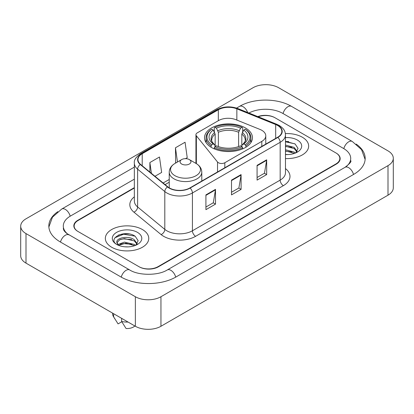 <?xml version="1.0" encoding="UTF-8"?>
<svg xmlns="http://www.w3.org/2000/svg" width="414" height="414" viewBox="0 0 414 414"><rect width="100%" height="100%" fill="white"/><g stroke="black" fill="none" stroke-linecap="round" stroke-linejoin="round"><path stroke-width="0.62" d="M261.803 130.306A13.569 7.835 0 0 0 259.992 129.432L235.918 119.698A13.569 7.835 0 0 0 218.54 120.577L197.266 132.858A4.523 2.613 0 0 0 195.941 134.705A4.523 2.613 0 0 0 196.365 135.808L217.521 161.998A4.523 2.613 0 0 0 224.818 162.738L261.803 141.386A13.569 7.835 0 0 0 265.778 135.849A13.569 7.835 0 0 0 261.803 130.306M245.44 127.942A23.971 13.838 0 0 0 219.316 124.94A23.971 13.838 0 0 0 204.521 137.727A23.971 13.838 0 0 0 211.538 147.513A23.971 13.838 0 0 0 237.662 150.51A23.971 13.838 0 0 0 252.457 137.727A23.971 13.838 0 0 0 245.44 127.942M134.353 188.013L78.122 220.476A13.569 7.835 0 0 0 74.153 226.018A13.569 7.835 0 0 0 78.122 231.555L138.887 266.637A13.569 7.835 0 0 0 158.07 266.637L335.878 163.98A13.569 7.835 0 0 0 339.847 158.443A13.569 7.835 0 0 0 335.878 152.906L275.113 117.824A13.569 7.835 0 0 0 258.196 116.769M346.192 166.609A24.421 14.102 0 0 0 350.705 158.443A24.421 14.102 0 0 0 343.553 148.471L282.788 113.395A24.421 14.102 0 0 0 248.923 113.022M134.353 179.153L70.447 216.046A24.421 14.102 0 0 0 63.295 226.018A24.421 14.102 0 0 0 67.808 234.179M135.368 296.729A18.092 10.443 0 0 0 160.948 296.729L388.001 165.641A18.092 10.443 0 0 0 393.3 158.257A18.092 10.443 0 0 0 388.001 150.872L278.632 87.727A18.092 10.443 0 0 0 253.052 87.727L25.999 218.815A18.092 10.443 0 0 0 20.7 226.199A18.092 10.443 0 0 0 25.999 233.584L135.368 296.729L135.368 326.273A18.092 10.443 0 0 0 160.948 326.273L388.001 195.185A18.092 10.443 0 0 0 393.3 187.801L393.3 158.257M20.7 226.199L20.7 255.743A18.092 10.443 0 0 0 25.999 263.128L135.368 326.273M57.82 211.657A38.895 22.454 0 0 0 48.826 226.018A38.895 22.454 0 0 0 60.216 241.895L120.976 276.976A38.895 22.454 0 0 0 175.981 276.976L353.784 174.32A38.895 22.454 0 0 0 365.174 158.443A38.895 22.454 0 0 0 356.18 144.082M128.863 233.905A18.092 10.443 0 0 0 118.275 235.162M288.76 141.588A18.092 10.443 0 0 0 285.469 141.572M302.298 137.21A21.709 12.534 0 0 0 285.365 133.572A21.709 12.534 0 0 1 302.298 137.21A21.709 12.534 0 0 1 308.658 146.07A21.709 12.534 0 0 0 302.298 137.21M142.4 229.527A21.709 12.534 0 0 0 118.746 226.81A21.709 12.534 0 0 0 105.342 238.386A21.709 12.534 0 0 0 111.702 247.251A21.709 12.534 0 0 0 135.357 249.968A21.709 12.534 0 0 0 148.761 238.386A21.709 12.534 0 0 0 142.4 229.527A21.709 12.534 0 0 0 118.746 226.81A21.709 12.534 0 0 0 105.342 238.386A21.709 12.534 0 0 0 111.702 247.251A21.709 12.534 0 0 0 135.357 249.968A21.709 12.534 0 0 0 148.761 238.386A21.709 12.534 0 0 0 142.4 229.527M277.608 125.468A14.474 8.358 180 0 1 281.846 131.373A14.474 8.358 180 0 1 277.608 137.282L189.86 187.946A14.474 8.358 180 0 1 167.773 186.828L140.589 164.415A14.474 8.358 180 0 1 137.971 159.623A14.474 8.358 180 0 1 142.209 153.718L218.323 109.772A14.474 8.358 180 0 1 236.855 108.835L275.677 124.531A14.474 8.358 180 0 1 277.608 125.468M277.866 125.318A14.832 8.565 0 0 0 275.884 124.36L237.062 108.665A14.832 8.565 0 0 0 218.064 109.627L141.955 153.568A14.832 8.565 0 0 0 140.289 164.534L167.473 186.952A14.832 8.565 0 0 0 190.114 188.091L277.866 137.432A14.832 8.565 0 0 0 277.866 125.318M205.913 194.891L205.913 209.66L215.508 204.118L215.508 189.348L205.913 194.891M205.913 207.036L213.303 202.772L215.466 189.84A3.617 2.091 -120 0 0 215.508 189.348M213.236 202.808L215.508 204.118M257.078 165.346L257.078 180.116L266.673 174.579L266.673 159.809L257.078 165.346M257.078 177.497L264.468 173.233L266.632 160.301A3.617 2.091 -120 0 0 266.673 159.809M264.401 173.269L266.673 174.579M231.498 180.116L231.498 194.891L241.088 189.348L241.088 174.579L231.498 180.116M231.498 192.267L238.883 188.003L241.051 175.07A3.617 2.091 -120 0 0 241.088 174.579M238.821 188.039L241.088 189.348M285.469 158.578A21.709 12.534 0 0 0 308.658 146.07A21.709 12.534 0 0 1 285.469 158.578M134.353 187.645L77.806 220.295A13.569 7.835 0 0 0 73.832 225.832A13.569 7.835 0 0 0 77.806 231.369L139.202 266.818A13.569 7.835 0 0 0 158.391 266.818L336.194 164.167A13.569 7.835 0 0 0 340.168 158.629A13.569 7.835 0 0 0 336.194 153.087L274.798 117.638A13.569 7.835 0 0 0 257.808 116.608M154.981 176.281L161.646 172.436L159.478 157.004L149.884 162.542L149.884 172.084M185.488 158.671L187.226 157.667L185.063 142.23L175.469 147.772L175.624 162.454M176.281 162.697L175.469 162.391M175.469 147.772L177.466 162.014M149.884 162.542L151.4 173.331M285.469 154.422L287.921 154.567M285.469 149.733L294.178 152.098L295.373 153.061M285.469 150.908L294.178 153.273M285.469 145.045L294.178 147.41L297.112 151.467M285.469 146.23L294.178 148.579L296.885 151.772M285.469 154.541A14.744 8.513 0 0 0 297.376 152.093A14.744 8.513 0 0 0 297.376 140.051A14.744 8.513 0 0 0 285.469 137.603M295.72 152.916L298.033 148.378L295.11 143.974L285.469 141.34M285.469 141.79L294.908 143.839M285.469 146.484L291.72 147.312M285.469 151.172L291.704 151.995M211.109 147.255L211.109 145.914L211.751 144.807A21.528 12.43 0 0 1 211.751 129.173L213.231 130.027A19.448 11.23 0 0 0 213.231 143.948L214.695 144.781L215.166 146.525M215.166 145.816L215.166 134.12L213.231 130.027M214.307 131.88L214.307 127.693L214.949 127.326A21.528 12.43 0 0 1 242.03 127.326L240.55 128.18A19.448 11.23 0 0 0 216.429 128.18L218.364 132.278L218.364 146.572M238.614 146.572L238.614 132.278L240.55 128.18M214.307 147.762A22.434 12.953 0 0 0 242.671 147.762L242.03 146.649A21.528 12.43 0 0 1 214.949 146.649L214.307 147.762L214.307 148.885M242.671 148.885L242.671 147.762M211.751 129.173L211.109 129.541A22.434 12.953 0 0 0 206.058 137.727A22.434 12.953 0 0 0 211.109 145.914M242.03 127.326L242.671 127.693L242.671 131.88M214.949 146.649L216.429 145.795A19.448 11.23 0 0 0 240.55 145.795L242.03 146.649M213.231 143.948L211.751 144.807M216.429 128.18L214.949 127.326M214.695 132.542A17.393 10.045 0 0 0 214.695 144.781L214.778 144.833C212.304 142.447 211.3 140.822 211.756 139.968A16.731 9.662 0 0 1 215.166 134.12M245.869 145.914A22.434 12.953 0 0 0 250.92 137.727A22.434 12.953 0 0 0 245.869 129.541L245.228 129.173A21.528 12.43 0 0 1 245.228 144.807L245.869 145.914L245.869 147.255M245.228 144.807L243.748 143.948A19.448 11.23 0 0 0 243.748 130.027L245.228 129.173M243.748 130.027L241.812 134.12L241.812 145.816L242.283 144.781L243.748 143.948M241.812 134.12A16.731 9.662 0 0 1 245.223 139.968C245.678 140.827 244.674 142.452 242.206 144.833L242.283 144.781A17.393 10.045 0 0 0 242.283 132.542M241.812 146.525L241.812 145.816M181.674 164.016A5.429 3.131 0 0 0 189.348 164.016A5.429 3.131 0 0 0 189.348 159.587L196.086 163.478A14.956 8.637 0 0 1 196.086 175.686A14.956 8.637 0 0 1 174.936 175.686A14.956 8.637 0 0 1 174.936 163.478C171.251 165.662 169.347 168.57 169.228 172.193A16.281 9.398 0 0 0 173.999 178.843A16.281 9.398 0 0 0 191.739 180.877A16.281 9.398 0 0 0 201.789 172.193C201.67 168.57 199.771 165.662 196.086 163.478L189.348 159.587A5.429 3.131 0 0 0 181.674 159.587A5.429 3.131 0 0 0 181.674 164.016M124.583 246.78L128.029 246.884M117.819 244.617L124.407 242.107L134.281 244.415L135.476 245.373M118.306 245.352L125.82 243.225L134.281 245.585M116.831 242.138L118.518 245.331M116.846 242.423C115.796 237.89 128.242 235.214 134.281 239.727L137.22 243.784M116.893 242.728L119.62 239.825L124.386 238.599L134.281 240.896L136.987 244.084M135.828 245.228L138.136 240.694L135.212 236.29C124.868 228.854 106.481 238.655 117.1 244.664L117.152 244.695M137.479 232.368A14.744 8.513 0 0 0 116.624 232.368A14.744 8.513 0 0 0 116.624 244.405A14.744 8.513 0 0 0 137.479 244.405A14.744 8.513 0 0 0 137.479 232.368M112.582 313.113L112.582 313.719A14.474 8.358 0 0 0 113.374 316.446A14.474 8.358 0 0 0 113.633 316.85L118.062 323.893L121.788 321.74M113.633 316.85L113.633 313.724M118.28 245.336L116.877 242.656M121.628 318.34L121.628 321.466L126.058 328.509A9.046 5.222 0 0 0 134.845 325.968M121.628 321.466A14.474 8.358 0 0 0 128.061 322.051M114.942 237.771L123.6 234.215L135.016 236.156M120.35 239.494L123.6 238.904L131.823 239.623M120.314 244.198L123.6 243.598L131.807 244.312M196.365 135.808L196.365 163.644M217.521 161.998L217.521 171.976M224.818 162.738L224.818 167.763M261.803 141.386L261.803 146.406M175.707 277.132A7.235 4.176 -120 0 0 167.246 269.969C158.35 275.724 138.607 275.724 129.711 269.969L66.814 233.475C64.993 231.964 63.916 230.696 63.596 229.672L63.295 228.233M121.25 277.132A7.235 4.176 -60 0 1 129.711 269.969M60.491 242.05A7.235 4.176 -60 0 1 68.952 234.888M48.862 227.038L52.464 217.195L61.717 209.044A7.235 4.176 60 0 1 70.178 216.206M236.575 108.085L239.52 106.388A7.235 4.176 60 0 1 247.66 112.51M239.52 106.388C253.632 97.994 277.411 97.994 291.523 106.388A7.235 4.176 120 0 0 283.062 113.55M291.523 106.388L352.283 141.469A7.235 4.176 120 0 0 343.822 148.631M353.509 174.475A7.235 4.176 -120 0 0 345.048 167.313L167.246 269.969M160.948 326.273L160.948 296.729M25.999 263.128L25.999 233.584M388.001 195.185L388.001 165.641M285.469 168.591A22.615 13.057 180 0 1 283.367 185.658L195.615 236.316A4.523 2.613 60 0 1 192.417 230.779L280.169 180.116A18.092 10.443 0 0 0 285.469 172.731L285.469 134.917A18.092 10.443 180 0 1 280.169 142.307A4.523 2.613 -120 0 0 277.866 137.432M195.615 236.316A22.615 13.057 180 0 1 163.639 236.316A22.615 13.057 180 0 1 161.103 234.578L133.919 212.165A22.615 13.057 180 0 1 134.353 196.841M166.837 230.779A18.092 10.443 0 0 0 192.417 230.779L192.417 192.965A18.092 10.443 180 0 1 164.808 191.573L137.624 169.16A18.092 10.443 180 0 1 134.353 163.168L134.353 200.981A18.092 10.443 0 0 0 137.624 206.974L164.808 229.387A18.092 10.443 0 0 0 166.837 230.779M285.469 134.917C285.174 131.812 284.889 129.225 279.233 125.463L276.852 124.309A4.523 2.117 112 0 0 275.884 124.36M276.852 124.309L238.034 108.618C230.541 105.963 223.431 106.351 216.698 109.772A4.523 2.613 60 0 1 218.064 109.627M141.955 153.568A4.523 2.613 -120 0 0 140.589 153.713C135.895 157.087 133.815 160.239 134.353 163.168M140.289 164.534A4.523 3.027 129.5 0 0 137.624 169.16L137.624 206.974A4.523 3.027 -50.5 0 1 133.919 212.165M238.034 108.618A4.523 2.117 112 0 0 237.062 108.665M167.473 186.952A4.523 3.027 129.5 0 0 164.808 191.573L164.808 229.387A4.523 3.027 -50.5 0 1 161.103 234.578M190.114 188.091A4.523 2.613 60 0 1 192.417 192.965L280.169 142.307L280.169 180.116A4.523 2.613 60 0 0 283.367 185.658M142.209 153.718L142.209 165.755M275.677 124.531L275.677 138.4M236.855 108.835L236.855 120.076M218.323 109.772L218.323 120.702M169.228 179.474L163.126 182.998M231.498 180.587L241.051 175.07M257.078 165.817L266.632 160.301M205.913 195.356L215.466 189.84M238.614 132.278A16.731 9.662 0 0 0 218.364 132.278M239.085 130.7A17.393 10.045 0 0 0 217.893 130.7M195.941 134.705L195.941 163.395M265.778 135.849L265.778 144.113M61.717 209.044L134.353 167.106M365.138 159.462L361.536 149.62L352.283 141.469M350.705 160.658C351.714 161.393 349.825 163.608 345.048 167.313M216.698 109.772L140.589 153.713M169.228 182.227L165.088 184.618M206.058 142.602L206.058 137.727M250.92 142.602L250.92 137.727M201.789 181.058L201.789 172.193M169.228 187.847L169.228 172.193M181.674 159.587L174.936 163.478M114.844 318.899L113.374 316.446"/></g></svg>
